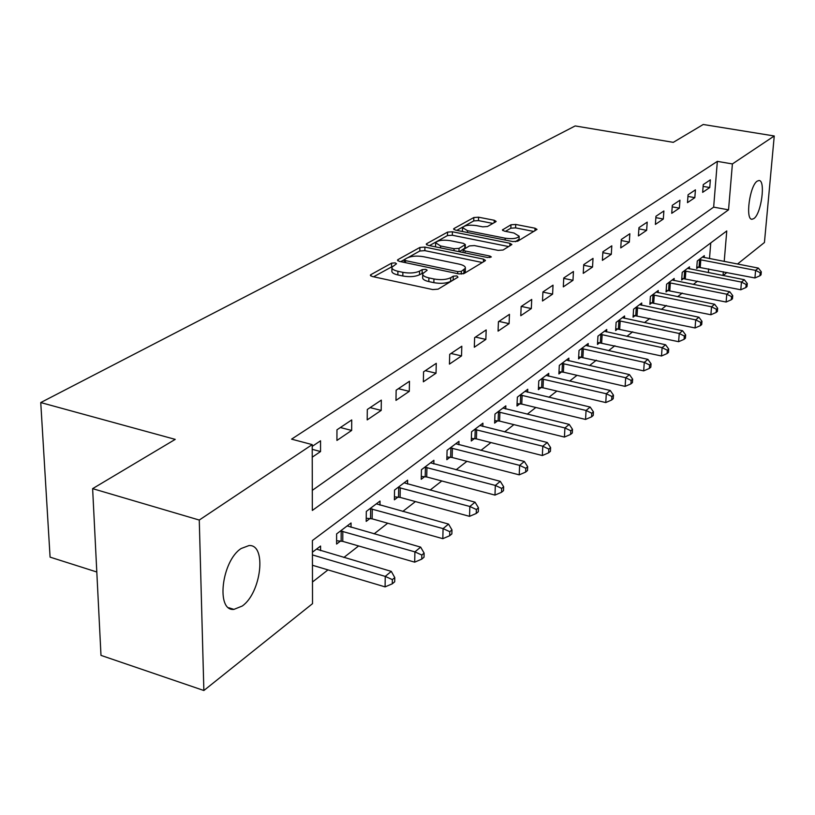 <?xml version="1.0" encoding="UTF-8"?>
<svg xmlns="http://www.w3.org/2000/svg" width="815" height="815" viewBox="0 0 815 815"><rect width="100%" height="100%" fill="white"/><g stroke="black" fill="none" stroke-linecap="round" stroke-linejoin="round"><path stroke-width="1.22" d="M395.234 262.878L391.608 263.143L370.856 274.655L370.326 275.185L372.18 276.479L432.755 289.58L438.093 289.162L457.979 277.181L456.899 275.918L453.252 276.183L450.715 277.711C446.457 279.728 440.864 280.146 433.947 278.974L428.904 277.895C424.472 276.845 422.404 275.45 422.72 273.687L427.162 270.254L425.817 269.347L422.18 269.612L419.593 271.11C415.263 273.086 409.69 273.494 402.875 272.342L397.914 271.283C393.614 270.274 391.618 268.909 391.934 267.198L396.528 263.754L395.234 262.878M392.351 266.495L373.606 276.784M454.047 279.555L450.613 281.389L450.715 277.711M423.168 272.933L419.511 274.767L419.593 271.11M753.885 218.563L752.082 219.255C745.083 220.132 749.718 185.535 757.237 181.124L758.928 180.523C765.876 179.891 761.342 213.805 753.885 218.563M242.198 606.054L233.925 609.386C215.741 611.545 221.649 560.842 241.169 548.505L248.962 545.571C266.923 544.023 261.32 592.933 242.198 606.054M495.754 221.802L496.141 221.405L494.257 220.264L478.578 217.208L473.841 217.524L454.006 228.526L453.588 228.954L455.432 230.105L512.818 241.556L517.698 241.209L537.014 229.402L535.048 228.22L515.722 224.451L510.974 224.777L502.407 229.942L504.332 231.114L513.97 233.019L519.186 236.228C517.219 238.54 512.553 239.192 505.208 238.204L467.494 230.696L462.523 227.609C464.55 225.317 469.206 224.655 476.49 225.623L482.684 226.845L487.482 226.519L495.754 221.802M724.209 261.462L726.766 230.951L312.4 540.528L312.522 603.66L203.862 690.509L100.989 655.382L92.625 488.643L175.235 439.377L40.75 402.559L575.176 125.938L673.292 142.35L703.233 124.491L774.25 135.983L764.439 242.493L737.483 264.04M92.625 488.643L199.268 520.052L312.206 444.613L312.339 510.445L728.539 209.832L732.4 163.937L774.25 135.983M312.298 490.365L713.655 207.132L717.353 161.37L291.576 439.142L312.206 444.613M717.353 161.37L732.4 163.937M424.921 247.098L419.898 247.444L397.954 259.618L397.455 260.117L399.309 261.36L458.865 273.911L464.051 273.524L485.057 260.871L485.475 260.423L483.499 259.139L424.921 247.098L424.839 250.643L419.827 251L408.244 257.459M426.693 243.675L447.547 232.112L452.417 231.776L509.925 243.288L511.891 244.52L503.069 250.022L498.108 250.378L474.381 245.57L469.43 245.916L463.165 249.747L465.08 250.979L489.947 256.063L491.333 256.959L487.533 257.52L428.089 245.335L426.235 244.133L426.693 243.675L426.673 244.836M312.227 457.195L320.55 451.541L320.55 440.803L312.206 446.386M336.931 440.436L351.652 430.442L351.723 419.929L336.962 429.811L336.931 440.436M367.198 419.898L381.196 410.403L381.328 400.114L367.3 409.497L367.198 419.898M395.978 400.379L409.283 391.353L409.476 381.267L396.141 390.202L395.978 400.379M423.352 381.807L436.025 373.209L436.27 363.327L423.566 371.834L423.352 381.807M449.432 364.111L461.524 355.921L461.81 346.232L449.707 354.342L449.432 364.111M474.31 347.241L485.852 339.417L486.178 329.922L474.625 337.654L474.31 347.241M498.067 331.124L509.09 323.647L509.467 314.335L498.423 321.731L498.067 331.124M520.775 315.721L531.319 308.569L531.726 299.431L521.162 306.501L520.775 315.721M542.495 300.99L552.601 294.134L553.028 285.169L542.922 291.933L542.495 300.99M563.308 286.87L572.986 280.309L573.444 271.507L563.756 277.986L563.308 286.87M583.245 273.351L592.536 267.045L593.025 258.396L583.723 264.62L583.245 273.351M602.387 260.362L611.291 254.321L611.81 245.824L602.886 251.794L602.387 260.362M620.755 247.903L629.323 242.096L629.852 233.742L621.285 239.478L620.755 247.903M638.41 235.922L646.641 230.339L647.202 222.128L638.96 227.65L638.41 235.922M655.392 224.41L663.318 219.031L663.889 210.963L655.953 216.27L655.392 224.41M671.733 213.316L679.364 208.141L679.955 200.205L672.314 205.319L671.733 213.316M687.483 202.64L694.828 197.658L695.429 189.844L688.074 194.765L687.483 202.64M702.652 192.35L709.743 187.542L710.354 179.85L703.264 184.597L702.652 192.35M312.481 582.002L327.987 569.889M343.859 557.48L358.61 545.958M374.075 533.876L387.716 523.21M402.783 511.443L415.416 501.582M430.096 490.1L441.791 480.972M456.115 469.776L466.934 461.321M480.932 450.389L490.946 442.555M504.617 431.879L513.898 424.635M527.254 414.193L535.852 407.48M548.913 397.272L556.869 391.057M569.644 381.074L577.02 375.318M589.52 365.548L596.346 360.22M608.591 350.654L614.897 345.723M626.898 336.351L632.725 331.787M644.482 322.608L649.871 318.39M661.393 309.384L666.375 305.503M677.673 296.67L682.257 293.084M693.351 284.425L697.569 281.124M708.357 272.597L708.663 268.858M709.488 258.61L710.761 242.911M320.57 550.655L320.57 546.05L312.42 552.213M351.021 527.315L351.051 522.975L336.615 533.907L336.585 544.053L340.517 541.038M379.973 505.137L380.024 501.052L366.302 511.443L366.2 521.386L369.949 518.523M407.541 484.039L407.612 480.178L394.541 490.07L394.379 499.819L397.954 497.089M433.804 463.939L433.896 460.281L421.437 469.715L421.233 479.281L424.625 476.673M458.876 444.766L458.977 441.312L447.089 450.308L446.834 459.691L450.074 457.205M482.816 426.459L482.928 423.179L471.569 431.777L471.274 440.986L474.371 438.613M505.707 408.967L505.83 405.85L494.97 414.071L494.634 423.107L497.598 420.846M527.621 392.229L527.753 389.264L517.352 397.139L516.975 406.013L519.817 403.843M548.617 376.194L548.75 373.372L538.786 380.921L538.379 389.631L541.099 387.553M568.738 360.831L568.88 358.142L559.324 365.375L558.886 373.932L561.494 371.946M588.053 346.09L588.206 343.522L579.027 350.46L578.568 358.875L581.064 356.97M606.605 331.939L606.757 329.484L597.945 336.147L597.456 344.419L599.86 342.585M624.443 318.329L624.596 315.986L616.12 322.394L615.61 330.533L617.923 328.761M641.599 305.248L641.751 302.997L633.591 309.17L633.072 317.167L635.293 315.466M658.113 292.656L658.265 290.507L650.411 296.446L649.871 304.311L652.01 302.681M674.025 280.533L674.178 278.465L666.609 284.19L666.049 291.933L668.117 290.354M689.358 268.848L689.51 266.851L682.216 272.373L681.646 280.003L683.632 278.475M704.15 257.571L704.303 255.666L697.273 260.983L696.682 268.492L698.598 267.025M40.75 402.559L50.082 557.134L96.802 571.998M203.862 690.509L199.268 520.052M726.949 272.465L723.129 275.521M723.027 275.501L723.343 271.752M713.655 207.132L728.539 209.832M320.55 451.541L312.206 449.32M351.652 430.442L340.375 427.529M381.196 410.403L370.112 407.622M409.283 391.353L398.392 388.694M436.025 373.209L425.318 370.662M461.524 355.921L450.99 353.476M485.852 339.417L475.502 337.074M509.09 323.647L498.912 321.395M531.319 308.569L521.305 306.409M552.601 294.134L542.912 292.096M572.986 280.309L563.736 278.404M592.536 267.045L583.693 265.262M611.291 254.321L602.835 252.65M629.323 242.096L621.213 240.527M646.641 230.339L638.879 228.862M663.318 219.031L655.861 217.646M679.364 208.141L672.212 206.837M694.828 197.658L687.952 196.415M709.743 187.542L703.121 186.37M391.923 268.023L391.883 270.845C391.567 272.567 393.553 273.932 397.852 274.94L397.914 271.283M419.511 274.767C415.192 276.754 409.629 277.171 402.814 276L397.852 274.94M422.7 274.492L422.639 277.355C422.333 279.127 424.391 280.533 428.812 281.582L428.904 277.895M450.613 281.389C446.355 283.416 440.772 283.844 433.855 282.662L428.812 281.582M482.327 262.512L424.839 250.643M404.291 259.659L400.715 261.656M404.586 259.425L405.544 260.637L457.735 271.609L461.351 271.344L465.375 268.267C465.64 266.515 463.552 265.13 459.1 264.111L423.657 256.735C417.005 255.615 411.555 256.012 407.306 257.897L404.586 259.425M465.284 271.171L463.042 273.901M429.464 245.621L447.455 235.576L447.547 232.112M508.764 246.588L452.325 235.25L447.455 235.576M450.063 240.639C442.586 239.63 437.767 240.333 435.628 242.768L440.609 245.977L454.057 248.728L459.059 248.371L465.334 244.561L463.429 243.349L450.063 240.639M435.607 243.349L435.526 246.864M465.233 247.882L459.283 251.723M462.502 228.118L462.39 231.491M515.375 241.729L519.063 239.213M533.886 231.46L515.589 227.874L510.842 228.2L505.473 231.338M492.902 223.432L478.466 220.6L473.739 220.916L464.407 226.122M463.032 226.886L456.787 230.37M312.44 565.264L385.088 586.882L385.24 576.399L391.302 571.386L316.485 549.137M312.42 554.923L385.24 576.399L392.361 579.608L392.29 583.805L394.704 581.788L394.776 577.601L392.361 579.608M391.302 571.386L394.776 577.601M392.29 583.805L385.088 586.882M336.595 540.732L342.758 541.374L414.692 562.156L414.906 551.877L420.662 547.13L347.17 525.92M340.558 530.911L414.906 551.877L421.824 555.035L421.732 559.141L424.024 557.226L424.116 553.12L421.824 555.035M420.662 547.13L424.116 553.12M421.732 559.141L414.692 562.156M366.23 518.238L372.139 518.839L442.81 538.674L443.075 528.609L448.545 524.086L376.336 503.843M370.051 508.601L443.075 528.609L449.788 531.696L449.676 535.73L451.856 533.907L451.968 529.882L449.788 531.696M448.545 524.086L451.968 529.882M449.676 535.73L442.81 538.674M394.429 496.824L400.094 497.395L469.532 516.343L469.858 506.482L475.053 502.183L404.097 482.837M398.117 487.37L469.858 506.482L476.378 509.518L476.245 513.46L478.313 511.728L478.456 507.796L476.378 509.518M475.053 502.183L478.456 507.796M476.245 513.46L469.532 516.343M421.294 476.429L426.724 476.969L494.97 495.102L495.337 485.424L500.288 481.339L430.544 462.818M424.839 467.138L495.337 485.424L501.683 488.409L501.531 492.28L503.507 490.63L503.66 486.759L501.683 488.409M500.288 481.339L503.66 486.759M501.531 492.28L494.97 495.102M446.905 456.971L452.131 457.49L519.216 474.85L519.624 465.365L524.34 461.463L455.779 443.727M450.338 447.853L519.624 465.365L525.807 468.289L525.634 472.089L527.509 470.51L527.682 466.72L525.807 468.289M524.34 461.463L527.682 466.72M525.634 472.089L519.216 474.85M471.355 438.399L476.388 438.888L542.342 455.534L542.79 446.223L547.293 442.504L479.872 425.491M474.676 429.434L542.79 446.223L548.811 449.096L548.627 452.824L550.42 451.316L550.604 447.598L548.811 449.096M547.293 442.504L550.604 447.598M548.627 452.824L542.342 455.534M494.725 420.632L499.575 421.1L564.428 437.074L564.917 427.946L569.216 424.391L502.906 408.06M497.934 411.83L564.917 427.946L570.785 430.768L570.582 434.426L572.303 432.989L572.497 429.332L570.785 430.768M569.216 424.391L572.497 429.332M570.582 434.426L564.428 437.074M517.077 403.639L521.753 404.087L585.547 419.44L586.067 410.465L590.182 407.062L524.952 391.383M520.194 394.99L586.067 410.465L591.792 413.246L591.578 416.832L593.218 415.456L593.432 411.87L591.792 413.246M590.182 407.062L593.432 411.87M591.578 416.832L585.547 419.44M538.481 387.37L542.994 387.797L605.769 402.559L606.299 393.747L610.241 390.487L546.07 375.409M541.506 378.853L606.299 393.747L611.892 396.477L611.668 399.992L613.237 398.678L613.461 395.163L611.892 396.477M610.241 390.487L613.461 395.163M611.668 399.992L605.769 402.559M558.998 371.772L563.359 372.18L625.125 386.381L625.686 377.732L629.465 374.605L566.313 360.087M561.932 363.398L625.686 377.732L631.146 380.411L630.912 383.875L632.42 382.612L632.654 379.158L631.146 380.411M629.465 374.605L632.654 379.158M630.912 383.875L625.125 386.381M578.681 356.797L643.687 370.876L644.278 362.369L647.905 359.374L585.73 345.387M581.533 348.565L644.278 362.369L649.606 365.008L649.372 368.411L650.808 367.198L651.053 363.806L649.606 365.008M647.905 359.374L651.053 363.806M649.372 368.411L643.687 370.876M597.578 342.432L661.505 355.992L662.106 347.638L665.59 344.765L604.384 331.277M600.349 334.333L662.106 347.638L667.322 350.226L667.077 353.567L668.463 352.406L668.707 349.075L667.322 350.226M665.59 344.765L668.707 349.075M667.077 353.567L661.505 355.992M615.732 328.618L678.62 341.699L679.241 333.488L682.583 330.727L622.314 317.707M618.432 320.641L679.241 333.488L684.335 336.035L684.08 339.325L685.415 338.205L685.67 334.924L684.335 336.035M682.583 330.727L685.67 334.924M684.08 339.325L678.62 341.699M633.194 315.334L695.063 327.966L695.704 319.887L698.913 317.229L639.551 304.667M635.822 307.489L695.704 319.887L700.686 322.394L700.431 325.623L701.705 324.553L701.97 321.324L700.686 322.394M698.913 317.229L701.97 321.324M700.431 325.623L695.063 327.966M649.993 302.548L710.884 314.753L711.536 306.807L714.633 304.25L656.146 292.106M652.56 294.826L711.536 306.807L716.416 309.272L716.151 312.451L717.383 311.422L717.648 308.243L716.416 309.272M714.633 304.25L717.648 308.243M716.151 312.451L710.884 314.753M666.171 290.232L726.114 302.029L726.776 294.205L729.761 291.75L672.141 280.003M668.677 282.622L726.776 294.205L731.554 296.64L731.289 299.767L732.471 298.779L732.746 295.651L731.554 296.64M729.761 291.75L732.746 295.651M731.289 299.767L726.114 302.029M681.768 278.353L740.784 289.773L741.456 282.082L744.329 279.708L687.544 268.339M684.213 270.865L741.456 282.082L746.143 284.476L745.868 287.552L747.009 286.595L747.284 283.518L746.143 284.476M744.329 279.708L747.284 283.518M745.868 287.552L740.784 289.773M696.805 266.913L754.924 277.966L755.607 270.386L758.378 268.094L702.408 257.092M699.189 259.537L755.607 270.386L760.201 272.74L759.926 275.776L761.027 274.849L761.302 271.823L760.201 272.74M758.378 268.094L761.302 271.823M759.926 275.776L754.924 277.966M391.557 266.77L391.608 263.143M453.15 279.861L453.252 276.183M422.109 273.259L422.18 269.612M402.814 276L402.875 272.342M433.855 282.662L433.947 278.974M370.845 276L370.856 274.655M483.407 261.87L483.499 259.139M397.934 260.882L397.954 259.618M419.827 251L419.898 247.444M405.503 262.664L405.544 260.637M457.673 273.667L457.735 271.609M461.27 274.115L461.351 271.344M463.867 273.412L463.98 269.765M452.325 235.25L452.417 231.776M509.823 245.957L509.925 243.288M465.019 252.905L465.08 250.979M489.897 257.601L489.947 256.063M440.558 247.892L440.609 245.977M454.006 250.643L454.057 248.728M458.957 251.662L459.059 248.371M464.805 248.524L464.907 244.999M467.433 232.499L467.494 230.696M505.137 240.028L505.208 238.204M502.753 230.553L502.794 229.535M510.842 228.2L510.974 224.777M515.589 227.874L515.722 224.451M534.925 230.828L535.048 228.22M453.975 229.596L454.006 228.526M473.739 220.916L473.841 217.524M478.466 220.6L478.578 217.208M494.175 222.709L494.257 220.264M341.139 541.089L341.179 530.962M342.758 541.374L342.799 531.248M370.55 518.564L370.652 508.642M372.139 518.839L372.251 508.917M398.535 497.14L398.698 487.411M400.094 497.395L400.257 487.665M425.196 476.724L425.42 467.178M426.724 476.969L426.948 467.433M450.634 457.246L450.899 447.893M452.131 457.49L452.396 448.128M474.921 438.653L475.227 429.464M476.388 438.888L476.694 429.699M498.128 420.876L498.474 411.86M499.575 421.1L499.921 412.084M520.337 403.873L520.714 395.02M521.753 404.087L522.13 395.234M541.608 387.594L542.016 378.894M542.994 387.797L543.411 379.097M562.004 371.976L562.442 363.429M563.359 372.18L563.807 363.633M581.564 357.001L582.022 348.606M582.898 357.194L583.367 348.789M600.349 342.616L600.838 334.364M601.664 342.799L602.153 334.547M618.402 328.791L618.911 320.682M619.695 328.975L620.205 320.855M635.761 315.497L636.291 307.52M637.035 315.67L637.564 307.693M652.469 302.711L653.019 294.857M653.722 302.874L654.272 295.02M668.565 290.385L669.125 282.652M669.798 290.548L670.358 282.815M684.07 278.506L684.651 270.896M685.283 278.669L685.863 271.059M699.036 267.055L699.627 259.557M700.228 267.208L700.818 259.71M752.082 219.255L751.552 219.154M233.925 609.386L228.699 607.735M404.199 262.389L404.24 259.934M465.263 271.904L465.375 268.267M463.083 252.507L463.154 249.961M465.222 248.086L465.334 244.561M519.043 239.702L519.186 236.228"/></g></svg>
